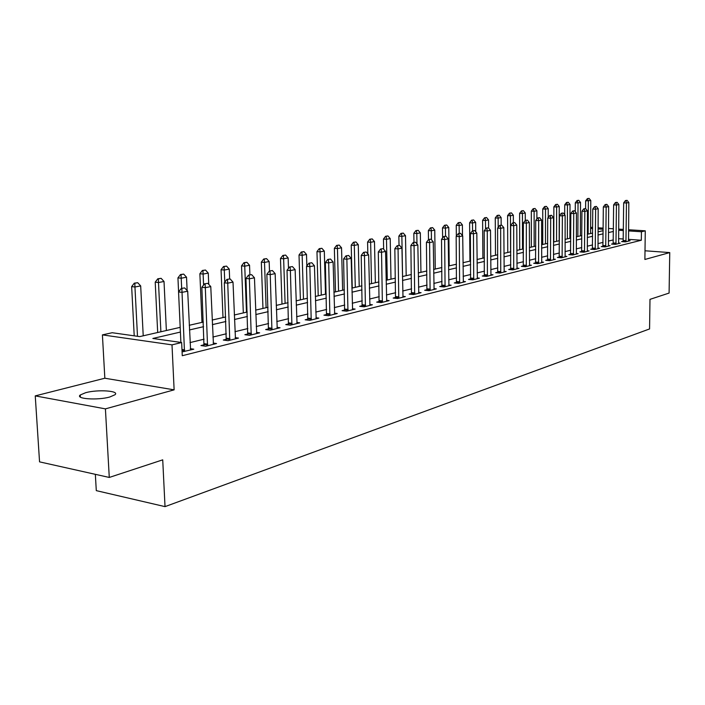 <?xml version="1.0" encoding="UTF-8"?>
<svg xmlns="http://www.w3.org/2000/svg" width="705" height="705" viewBox="0 0 705 705"><rect width="100%" height="100%" fill="white"/><g stroke="black" fill="none" stroke-linecap="round" stroke-linejoin="round"><path stroke-width="1.06" d="M85.657 392.694L80.264 394.976C74.95 398.924 97.687 400.51 109.804 396.994L114.959 394.756C120 390.817 97.801 389.283 85.657 392.694M95.342 474.333L96.294 490.636L165.023 506.631L649.569 328.944L649.984 299.361L669.089 293.068L669.75 252.584L645.004 250.777M165.023 506.631L162.723 459.845L109.275 477.444L39.55 461.863L35.25 395.893L105.415 408.874L174.126 389.847L172.002 344.86L102.41 334.884L112.21 332.725L139.722 336.611L180.189 327.358M174.126 389.847L104.842 378.224L35.25 395.893M104.842 378.224L102.41 334.884M109.275 477.444L105.415 408.874M180.41 332.064L152.853 338.462L181.652 342.533L182.26 355.717L641.33 240.238L628.428 239.356M623.308 239.004L618.541 238.678M613.315 239.903L608.362 241.101M603.057 242.388L597.937 243.63M592.544 244.935L587.239 246.221M581.766 247.552L576.267 248.883M570.706 250.24L565.013 251.614M559.356 252.989L553.451 254.417M547.697 255.818L541.59 257.299M535.738 258.717L529.402 260.26M523.445 261.705L516.871 263.3M510.817 264.763L503.996 266.419M497.836 267.918L490.759 269.627M484.485 271.152L477.135 272.932M470.746 274.483L463.123 276.334M456.611 277.92L448.688 279.841M442.053 281.445L433.822 283.445M427.054 285.084L418.497 287.164M411.597 288.839L402.705 290.998M395.664 292.698L386.411 294.946M379.228 296.69L369.596 299.026M362.264 300.806L352.236 303.238M344.745 305.054L334.302 307.591M326.644 309.442L315.769 312.086M307.944 313.981L296.594 316.739M288.592 318.678L276.765 321.55M268.57 323.533L256.223 326.53M247.843 328.565L234.95 331.694M226.367 333.773L212.892 337.043M204.097 339.175L190.006 342.595M182.093 351.918L193.787 349.195L190.288 348.693M204.194 344.754L200.951 345.556L205.728 346.234L216.541 343.538L213.148 343.071M226.446 339.255L223.309 340.03L228.041 340.682L238.475 338.092L235.188 337.642M247.913 333.95L244.864 334.708L249.57 335.324L259.634 332.83L256.453 332.407M268.631 328.83L265.662 329.561L270.341 330.16L280.052 327.746L276.968 327.358M288.636 323.886L285.754 324.6L290.398 325.172L299.784 322.846L296.787 322.476M307.97 319.109L305.168 319.797L309.777 320.361L318.854 318.105L315.946 317.752M326.671 314.483L323.939 315.161L328.521 315.699L337.29 313.513L334.47 313.187M344.754 310.015L342.101 310.676L346.64 311.187L355.135 309.081L352.385 308.772M362.264 305.688L359.673 306.331L364.185 306.825L372.407 304.78L369.737 304.489M379.219 301.502L376.699 302.119L381.176 302.604L389.134 300.621L386.543 300.348M395.646 297.439L393.187 298.048L397.629 298.515L405.349 296.594L402.819 296.329M411.579 293.5L409.173 294.1L413.588 294.549L421.07 292.681L418.603 292.434M427.027 289.685L424.683 290.266L429.054 290.698L436.316 288.891L433.919 288.653M442.017 285.983L439.726 286.547L444.071 286.97L451.112 285.217L448.777 284.987M456.567 282.379L454.328 282.934L458.638 283.339L465.485 281.639L463.203 281.427M470.702 278.889L468.517 279.427L472.791 279.823L479.435 278.175L477.206 277.973M484.432 275.496L482.299 276.025L486.538 276.404L492.998 274.8L490.821 274.606M497.774 272.2L495.685 272.712L499.898 273.082L506.172 271.522L504.049 271.337M510.755 268.993L508.71 269.495L512.887 269.856L518.995 268.332L516.924 268.156M523.383 265.873L521.383 266.367L525.525 266.71L531.464 265.239L529.437 265.062M535.668 262.833L533.711 263.317L537.818 263.652L543.599 262.216L541.616 262.057M547.626 259.881L545.714 260.348L549.785 260.683L555.417 259.281L553.478 259.123M559.268 256.999L557.399 257.466L561.436 257.783L566.926 256.417L565.031 256.267M570.618 254.197L568.776 254.646L572.795 254.963L578.135 253.633L576.276 253.492M581.678 251.465L579.871 251.905L583.855 252.205L589.063 250.91L587.247 250.777M592.456 248.803L590.684 249.235L594.632 249.526L599.717 248.266L597.937 248.134M602.96 246.204L601.233 246.627L605.146 246.917L610.107 245.684L608.362 245.56M613.218 243.666L611.517 244.089L615.403 244.362L620.241 243.163L618.532 243.04M623.22 241.198L621.554 241.604L625.414 241.877L630.129 240.705L628.455 240.59M628.534 229.751L645.269 230.826L644.89 259.466L669.75 252.584M645.269 230.826L641.435 231.751L628.525 230.914M641.33 240.238L641.435 231.751M181.652 342.533L172.002 344.86M590.614 227.318L592.658 227.451M598.051 227.794L603.172 228.12M608.468 228.464L613.412 228.781M618.629 229.116L623.405 229.425M603.163 229.275L598.043 228.94M592.649 228.596L590.614 228.464M189.231 325.287L203.357 322.062M212.179 320.044L225.688 316.959M234.289 314.994L247.226 312.033M255.624 310.112L268.006 307.283M276.219 305.406L288.081 302.692M296.1 300.859L307.477 298.259M315.32 296.47L326.221 293.976M333.897 292.223L344.366 289.825M351.874 288.107L361.921 285.816M369.27 284.133L378.92 281.93M386.12 280.282L395.39 278.167M402.449 276.554L411.359 274.509M418.276 272.932L426.851 270.976M433.628 269.425L441.876 267.539M448.521 266.014L456.461 264.208M462.982 262.709L470.623 260.965M477.029 259.502L484.388 257.818M490.671 256.382L497.765 254.761M503.934 253.351L510.764 251.791M516.836 250.398L523.418 248.9M529.385 247.534L535.729 246.08M541.59 244.741L547.714 243.34M553.469 242.026L559.382 240.678M565.049 239.383L570.75 238.079M576.32 236.801L581.828 235.549M587.309 234.289L592.623 233.073M598.016 231.839L603.154 230.667M613.394 231.443L608.433 232.597M603.127 233.831L597.999 235.021M592.597 236.281L587.291 237.514M581.81 238.783L576.311 240.061M570.733 241.357L565.04 242.679M559.373 244L553.469 245.366M547.706 246.706L541.59 248.134M535.729 249.491L529.385 250.962M523.427 252.355L516.844 253.879M510.781 255.289L503.952 256.876M497.783 258.312L490.698 259.96M484.414 261.414L477.056 263.124M470.658 264.613L463.026 266.384M456.496 267.9L448.565 269.751M441.92 271.293L433.681 273.205M426.904 274.783L418.338 276.774M411.42 278.378L402.52 280.449M395.47 282.088L386.199 284.238M378.999 285.913L369.358 288.151M362.009 289.861L351.971 292.196M344.463 293.941L334.003 296.364M326.336 298.153L315.435 300.683M307.6 302.507L296.232 305.142M288.222 307.01L276.36 309.759M268.164 311.672L255.783 314.545M247.393 316.492L234.465 319.497M225.873 321.498L212.364 324.635M203.56 326.679L189.442 329.958M623.387 230.579L618.62 230.271M184.684 287.931L181.273 288.424L184.684 287.931L187.697 291.218L190.606 349.988M184.463 351.513L182.031 292.355L178.559 291.967L181.273 288.424M180.885 342.418L178.559 291.967M187.697 291.218L182.031 292.355L181.846 288.486M143.221 335.809L140.683 285.913L134.946 286.997L137.493 336.294M134.84 283.234L137.704 282.696L134.294 283.172L134.84 283.234L134.946 286.997L131.65 286.618L134.214 335.827M140.683 285.913L137.704 282.696M134.294 283.172L131.65 286.618M207.825 283.348L204.52 283.824L207.825 283.348L210.769 286.582L213.448 344.313M207.534 345.785L205.314 287.675L201.859 287.296L204.52 283.824M203.983 345.988L201.859 287.296M210.769 286.582L205.314 287.675L205.093 283.886M230.138 278.933L226.931 279.392L230.138 278.933L233.002 282.106L235.47 338.832M229.768 340.251L227.741 283.163L224.313 282.802L226.931 279.392M226.243 340.436L224.313 282.802M233.002 282.106L227.741 283.163L227.504 279.453M251.65 274.668L248.539 275.117L251.65 274.668L254.452 277.796L256.717 333.553M251.209 334.919L249.376 278.819L245.966 278.466L248.539 275.117M247.719 335.087L245.966 278.466M254.452 277.796L249.376 278.819L249.103 275.17M166.371 330.513L164.018 281.48L158.493 282.529L160.89 331.773M158.352 278.836L161.119 278.325L157.805 278.783L158.352 278.836L158.493 282.529L155.215 282.167L157.682 332.504M164.018 281.48L161.119 278.325M157.805 278.783L155.215 282.167M187.133 290.61L186.534 277.215L181.203 278.219L181.67 288.345M181.035 274.606L183.697 274.104L180.489 274.545L181.035 274.606L181.203 278.219L177.942 277.876L178.585 291.923M186.534 277.215L183.697 274.104M180.489 274.545L177.942 277.876M208.742 284.353L208.266 273.091L203.119 274.069L203.586 285.04M202.925 270.517L205.499 270.033L202.379 270.464L202.925 270.517L203.119 274.069L199.876 273.734L201.982 322.379M208.266 273.091L205.499 270.033M202.379 270.464L199.876 273.734M272.403 270.561L269.389 270.993L272.403 270.561L275.144 273.637L277.224 328.451M271.91 329.773L270.244 274.624L266.86 274.289L269.389 270.993M268.446 329.922L266.86 274.289M275.144 273.637L270.244 274.624L269.953 271.046M229.645 278.88L229.257 269.107L224.287 270.05L224.772 282.203M224.058 266.569L226.552 266.102L223.52 266.516L224.058 266.569L224.287 270.05L221.062 269.733L223 317.567M229.257 269.107L226.552 266.102M223.52 266.516L221.062 269.733M292.452 266.596L289.517 267.01L292.452 266.596L295.122 269.618L297.034 323.524M291.896 324.802L290.389 270.57L287.032 270.244L289.517 267.01M288.46 324.935L287.032 270.244M295.122 269.618L290.389 270.57L290.081 267.063M311.813 262.762L308.966 263.159L311.813 262.762L314.43 265.741L316.175 318.766M311.205 320L309.856 266.657L306.525 266.349L308.966 263.159M307.803 320.114L306.525 266.349M314.43 265.741L309.856 266.657L309.521 263.212M330.539 259.052L327.772 259.44L330.539 259.052L333.104 261.987L334.681 314.166M329.878 315.355L328.68 262.877L325.366 262.577L327.772 259.44M326.503 315.461L325.366 262.577M333.104 261.987L328.68 262.877L328.327 259.493M348.649 255.466L345.961 255.844L348.649 255.466L351.161 258.356L352.597 309.715M347.944 310.87L346.878 259.211L343.591 258.929L345.961 255.844M344.604 310.958L343.591 258.929M351.161 258.356L346.878 259.211L346.507 255.897M366.177 252.002L363.56 252.364L366.177 252.002L368.636 254.84L369.931 305.397M365.428 306.516L364.485 255.677L361.224 255.395L363.56 252.364M362.114 306.596L361.224 255.395M368.636 254.84L364.485 255.677L364.097 252.408M249.896 274.844L249.544 265.256L244.741 266.173L246.468 312.209M244.494 262.754L246.9 262.304L243.956 262.701L244.494 262.754L244.741 266.173L241.533 265.864L243.322 312.923M249.544 265.256L246.9 262.304M243.956 262.701L241.533 265.864M269.486 270.976L269.16 261.537L264.507 262.419L266.102 307.715M264.243 259.061L266.569 258.629L263.714 259.017L264.243 259.061L264.507 262.419L261.326 262.119L262.965 308.438M269.16 261.537L266.569 258.629M263.714 259.017L261.326 262.119M288.477 268.376L288.142 257.942L283.639 258.788L285.093 303.379M283.348 255.492L285.604 255.069L282.828 255.448L283.348 255.492L283.639 258.788L280.475 258.506L281.982 304.084M288.142 257.942L285.604 255.069M282.828 255.448L280.475 258.506M306.851 265.917L306.508 254.452L302.154 255.28L303.485 299.176M301.846 252.037L304.031 251.632L301.326 251.993L301.846 252.037L302.154 255.28L299.017 255.007L300.392 299.881M306.508 254.452L304.031 251.632M301.326 251.993L299.017 255.007M325.49 294.144L324.309 251.077L320.088 251.879L321.295 295.104M319.762 248.689L321.877 248.301L319.242 248.654L319.762 248.689L320.088 251.879L316.968 251.614L318.219 295.8M324.309 251.077L321.877 248.301M319.242 248.654L316.968 251.614M383.15 248.645L380.603 248.997L383.15 248.645L385.556 251.438L386.719 301.229M382.366 302.313L381.537 252.24L378.303 251.976L380.603 248.997M379.079 302.375L378.303 251.976M385.556 251.438L381.537 252.24L381.141 249.041M342.621 290.222L341.546 247.807L337.457 248.583L338.559 291.156M337.122 245.455L339.167 245.067L336.602 245.411L337.122 245.455L337.457 248.583L334.364 248.327L335.501 291.852M341.546 247.807L339.167 245.067M336.602 245.411L334.364 248.327M399.594 245.384L397.109 245.728L399.594 245.384L401.947 248.142L402.996 297.175M398.766 298.233L398.061 248.927L394.844 248.662L397.109 245.728M395.505 298.294L394.844 248.662M401.947 248.142L398.061 248.927L397.646 245.772M359.233 286.424L358.272 244.635L354.307 245.384L355.294 287.332M353.945 242.308L355.928 241.938L353.434 242.264L353.945 242.308L354.307 245.384L351.222 245.137L352.253 288.028M358.272 244.635L355.928 241.938M353.434 242.264L351.222 245.137M415.527 242.229L413.112 242.564L415.527 242.229L417.845 244.943L418.77 293.254M414.672 294.276L414.073 245.701L410.883 245.455L413.112 242.564M411.438 294.329L410.883 245.455M417.845 244.943L414.073 245.701L413.641 242.608M375.351 282.74L374.487 241.559L370.636 242.291L371.526 283.621M370.266 239.259L372.196 238.898L369.755 239.224L370.266 239.259L370.636 242.291L367.578 242.053L367.843 253.923M374.487 241.559L372.196 238.898M369.755 239.224L367.578 242.053M430.984 239.171L428.631 239.497L430.984 239.171L433.249 241.85L434.077 289.455M430.103 290.442L429.601 242.582L426.428 242.344L428.631 239.497M426.895 290.486L426.428 242.344M433.249 241.85L429.601 242.582L429.151 239.533M390.993 279.171L390.217 238.572L386.49 239.286L387.283 280.017M386.102 236.298L387.97 235.955L385.6 236.263L386.102 236.298L386.49 239.286L383.45 239.048L383.652 249.226M390.217 238.572L387.97 235.955M385.6 236.263L383.45 239.048M445.983 236.201L443.683 236.519L445.983 236.201L448.204 238.836L448.926 285.763M445.067 286.715L444.661 239.55L441.515 239.321L443.683 236.519M441.885 286.759L441.515 239.321M448.204 238.836L444.661 239.55L444.203 236.554M406.186 275.699L405.498 235.681L401.868 236.369L402.581 276.519M401.48 233.434L403.295 233.091L400.978 233.39L401.48 233.434L401.868 236.369L398.854 236.14L399.021 245.349M405.498 235.681L403.295 233.091M400.978 233.39L398.854 236.14M460.532 233.32L458.294 233.628L460.532 233.32L462.718 235.919L463.344 282.176M459.598 283.102L459.272 236.616L456.161 236.387L458.294 233.628M456.443 283.137L456.161 236.387M462.718 235.919L459.272 236.616L458.814 233.663M420.938 272.324L420.339 232.862L416.814 233.531L416.972 243.93M416.408 230.641L418.171 230.315L415.906 230.606L416.408 230.641L416.814 233.531L413.817 233.311L413.967 242.397M420.339 232.862L418.171 230.315M415.906 230.606L413.817 233.311M474.668 230.526L472.482 230.817L474.668 230.526L476.818 233.091L477.347 278.695M473.707 279.594L473.469 233.76L470.376 233.54L472.482 230.817M470.579 279.621L470.376 233.54M476.818 233.091L473.469 233.76L472.993 230.852M488.406 227.803L486.265 228.094L488.406 227.803L490.504 230.332L490.944 275.311M487.411 276.193L487.261 230.984L484.194 230.773L486.265 228.094M484.317 276.21L484.194 230.773M490.504 230.332L487.261 230.984L486.776 228.129M501.748 225.159L499.66 225.441L501.748 225.159L503.819 227.662L504.172 272.024M500.735 272.879L500.656 228.297L497.615 228.094L499.66 225.441M497.668 272.888L497.615 228.094M503.819 227.662L500.656 228.297L500.171 225.477M514.721 222.595L512.685 222.868L514.721 222.595L516.756 225.054L517.038 268.825M513.689 269.654L513.681 225.679L510.667 225.477L512.685 222.868M510.649 269.662L510.667 225.477M516.756 225.054L513.681 225.679L513.187 222.895M527.349 220.092L525.348 220.357L527.349 220.092L529.34 222.524L529.552 265.714M526.291 266.516L526.353 223.124L523.357 222.939L525.348 220.357M523.277 266.525L523.357 222.939M529.34 222.524L526.353 223.124L525.851 220.392M539.625 217.669L537.677 217.924L539.625 217.669L541.59 220.066L541.722 262.683M538.558 263.467L538.682 220.647L535.712 220.462L537.677 217.924M535.562 263.467L535.712 220.462M541.59 220.066L538.682 220.647L538.171 217.951M551.583 215.298L549.671 215.554L551.583 215.298L553.513 217.669L553.575 259.74M550.499 260.506L550.675 218.233L547.732 218.056L549.671 215.554M547.529 260.498L547.732 218.056M553.513 217.669L550.675 218.233L550.164 215.58M563.225 212.998L561.356 213.236L563.225 212.998L565.119 215.333L565.128 256.867M562.123 257.616L562.361 215.889L559.435 215.712L561.356 213.236M559.18 257.607L559.435 215.712M565.119 215.333L562.361 215.889L561.841 213.271M435.276 269.046L434.756 230.13L431.328 230.782L431.451 239.726M430.914 227.935L432.623 227.609L430.42 227.9L430.914 227.935L431.328 230.782L428.358 230.57L428.49 239.674M434.756 230.13L432.623 227.609M430.42 227.9L428.358 230.57M449.217 265.856L448.768 227.468L445.437 228.103L445.534 236.166M445.014 225.3L446.679 224.992L444.52 225.265L445.014 225.3L445.437 228.103L442.493 227.9L442.617 237.893M448.768 227.468L446.679 224.992M444.52 225.265L442.493 227.9M462.506 235.664L462.392 224.886L459.158 225.503L459.237 233.434M458.726 222.736L460.347 222.436L458.232 222.709L458.726 222.736L459.158 225.503L456.232 225.3L456.346 236.149M462.392 224.886L460.347 222.436M458.232 222.709L456.232 225.3M475.734 231.795L475.655 222.375L472.5 222.965L472.57 230.799M472.059 220.251L473.637 219.951L471.575 220.216L472.059 220.251L472.5 222.965L469.601 222.78L469.944 261.123M475.655 222.375L473.637 219.951M471.575 220.216L469.601 222.78M488.609 228.05L488.556 219.925L485.489 220.506L485.551 229.019M485.04 217.819L486.573 217.537L484.555 217.792L485.04 217.819L485.489 220.506L482.608 220.321L482.89 258.162M488.556 219.925L486.573 217.537M484.555 217.792L482.608 220.321M501.158 225.151L501.114 217.537L498.135 218.109L498.179 227.354M497.677 215.466L499.166 215.184L497.192 215.43L497.677 215.466L498.135 218.109L495.271 217.924L495.483 255.28M501.114 217.537L499.166 215.184M497.192 215.43L495.271 217.924M513.372 222.727L513.346 215.219L510.446 215.774L510.579 251.835M509.979 213.166L511.433 212.892L509.503 213.139L510.446 215.774L507.6 215.598L507.759 252.478M513.346 215.219L511.433 212.892M509.503 213.139L507.6 215.598M525.278 220.453L525.269 212.963L522.431 213.5L522.52 249.103M521.964 210.927L523.383 210.663L521.497 210.901L522.431 213.5L519.611 213.324L519.717 249.746M525.269 212.963L523.383 210.663M521.497 210.901L519.611 213.324M574.557 210.751L572.733 210.989L574.557 210.751L576.426 213.06L576.373 254.073M573.447 254.796L573.738 213.597L570.838 213.43L572.733 210.989M570.53 254.787L570.838 213.43M576.426 213.06L573.738 213.597L573.209 211.015M536.884 218.947L536.884 210.76L534.117 211.28L534.152 246.442M533.641 208.742L535.024 208.486L533.174 208.715L534.117 211.28L531.323 211.112L531.367 247.076M536.884 210.76L535.024 208.486M533.174 208.715L531.323 211.112M590.578 233.54L590.781 200.528L585.652 200.854L585.608 208.565L583.819 208.795L585.608 208.565L587.441 210.848L587.336 251.341M584.48 252.055L584.824 211.368L581.951 211.209L583.819 208.795M581.59 252.037L581.951 211.209M587.441 210.848L584.824 211.368L584.295 208.821M548.199 217.457L548.199 208.609L545.511 209.121L545.494 243.851M545.027 206.618L546.375 206.362L544.568 206.591L545.511 209.121L542.735 208.962L542.727 244.485M548.199 208.609L546.375 206.362M544.568 206.591L542.735 208.962M596.377 206.433L594.623 206.662L596.377 206.433L598.184 208.689L598.016 248.689M595.24 249.376L595.628 209.2L592.773 209.041L594.623 206.662M592.367 249.358L592.773 209.041M598.184 208.689L595.628 209.2L595.099 206.688M559.171 240.722L559.241 206.512L556.624 207.014L556.553 241.321M556.13 204.547L557.443 204.3L555.672 204.52L556.624 207.014L553.866 206.856L553.804 241.947M559.241 206.512L557.443 204.3M555.672 204.52L553.866 206.856M606.873 204.353L605.154 204.573L606.873 204.353L608.653 206.583L608.441 246.098M605.727 246.768L606.168 207.076L603.339 206.926L605.154 204.573M602.881 246.75L603.339 206.926M608.653 206.583L606.168 207.076L605.63 204.6M569.896 238.272L570.019 204.468L567.454 204.961L567.34 238.854M566.961 202.52L568.248 202.282L566.503 202.494L567.454 204.961L564.723 204.811L564.687 214.805M570.019 204.468L568.248 202.282M566.503 202.494L564.723 204.811M617.113 202.326L615.43 202.538L617.113 202.326L618.867 204.529L618.602 243.569M615.959 244.23L616.443 205.014L613.632 204.864L615.43 202.538M613.139 244.203L613.632 204.864M618.867 204.529L616.443 205.014L615.897 202.564M580.365 235.884L580.523 202.476L578.029 202.952L577.871 236.448M577.527 200.546L578.779 200.317L577.078 200.52L578.029 202.952L575.306 202.802L575.271 211.632M580.523 202.476L578.779 200.317M577.078 200.52L575.306 202.802M627.106 200.352L625.458 200.555L627.106 200.352L628.834 202.52L628.525 241.101M625.943 241.744L626.463 202.996L623.678 202.855L625.458 200.555M623.141 241.718L623.678 202.855M628.834 202.52L626.463 202.996L625.925 200.581M587.847 198.625L589.063 198.396L587.397 198.599L588.34 200.995L588.146 234.104M590.781 200.528L589.063 198.396M587.397 198.599L585.652 200.854M184.657 349.892L181.978 349.504M184.604 350.702L182.013 350.323M207.719 344.181L204.291 343.705M207.667 344.974L204.238 344.498M229.953 338.682L226.543 338.224M229.9 339.466L226.49 338.999M251.394 333.377L248.01 332.936M251.341 334.144L247.957 333.703M272.086 328.257L268.72 327.834M272.033 329.015L268.675 328.583M292.073 323.313L288.733 322.908M292.02 324.053L288.68 323.648M311.381 318.537L308.067 318.14M311.328 319.268L308.014 318.871M330.055 313.919L326.759 313.54M330.002 314.633L326.706 314.254M348.111 309.451L344.842 309.081M348.067 310.156L344.798 309.786M365.595 305.124L362.352 304.771M365.543 305.82L362.3 305.468M382.524 300.938L379.308 300.594M382.48 301.625L379.255 301.273M398.933 296.884L395.734 296.549M398.88 297.554L395.681 297.219M414.831 292.945L411.658 292.628M414.787 293.606L411.614 293.289M430.253 289.129L427.107 288.821M430.209 289.781L427.063 289.473M445.216 285.428L442.097 285.128M445.172 286.071L442.044 285.772M459.748 281.833L456.646 281.542M459.695 282.467L456.602 282.176M473.848 278.343L470.781 278.061M473.804 278.969L470.728 278.687M487.56 274.959L484.511 274.686M487.508 275.567L484.458 275.294M500.876 271.663L497.853 271.399M500.832 272.271L497.809 271.998M513.83 268.455L510.834 268.2M513.786 269.054L510.781 268.799M526.432 265.336L523.454 265.089M526.388 265.926L523.41 265.679M538.69 262.304L535.738 262.066M538.646 262.886L535.694 262.648M550.631 259.352L547.697 259.114M550.587 259.925L547.653 259.696M562.255 256.479L559.347 256.25M562.211 257.043L559.303 256.814M573.579 253.677L570.689 253.456M573.535 254.232L570.645 254.012M584.612 250.945L581.748 250.733M584.568 251.5L581.704 251.28M595.364 248.283L592.526 248.081M595.32 248.83L592.482 248.618M605.851 245.692L603.031 245.49M605.807 246.23L602.986 246.027M616.082 243.163L613.288 242.961M616.038 243.692L613.244 243.498M626.066 240.687L623.29 240.502M626.022 241.216L623.246 241.022M80.264 394.976L80.388 397.1"/></g></svg>
